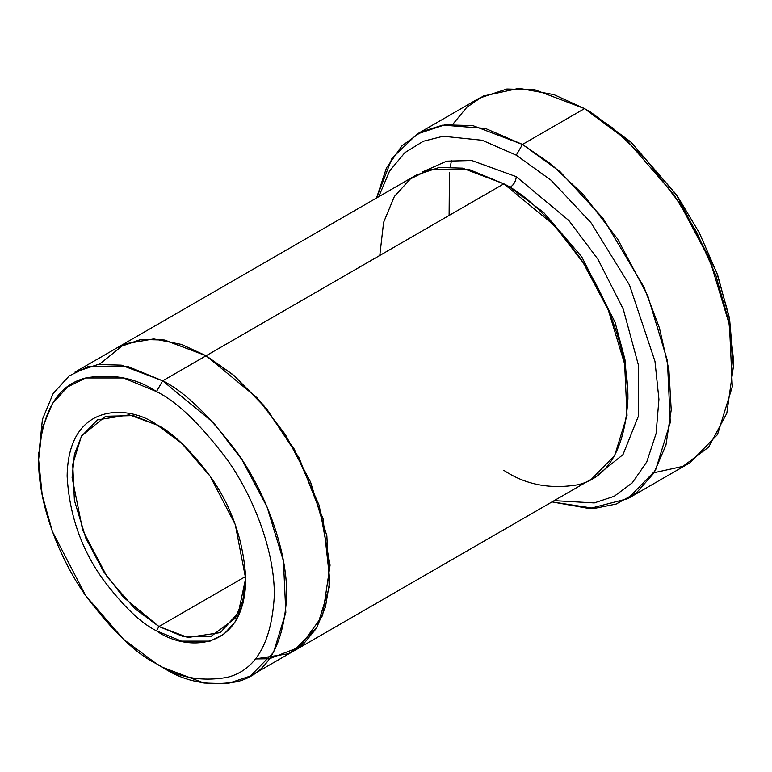 <?xml version="1.0" encoding="UTF-8"?>
<svg xmlns="http://www.w3.org/2000/svg" width="772" height="772" viewBox="0 0 772 772"><rect width="100%" height="100%" fill="white"/><g stroke="black" fill="none" stroke-linecap="round" stroke-linejoin="round"><path stroke-width="1.16" d="M514.191 183.215L512.907 184.981M158.945 626.517L134.81 608.635L107.221 576.935L82.72 530.296L72.105 477.501L74.44 454.283L81.639 435.881L105.667 416.272L133.305 415.616L157.71 425.247L129.223 414.844L97.533 419.862L81.359 436.363L72.732 464.339L74.401 500.401L85.817 538.123L103.487 571.396L123.288 597.094L158.945 626.517L245.766 576.394L158.945 626.517L187.895 637.498L220.358 632.606L238.413 612.572L245.785 577.794L242.852 600.548L235.161 618.314L210.66 636.659L183.07 636.504L158.945 626.517L156.465 630.821L158.945 626.517M156.465 424.513C130.333 405.281 68.351 400.446 67.135 476.092C69.268 514.432 81.185 548.815 102.859 579.241C123.066 606.039 140.938 623.226 156.465 630.821C140.938 623.226 123.066 606.039 102.859 579.241C81.185 548.815 69.268 514.432 67.135 476.092C68.351 400.446 130.333 405.281 156.465 424.513C171.992 432.098 189.854 449.294 210.061 476.092C231.745 506.519 243.653 540.902 245.795 579.241C244.579 654.888 182.597 650.053 156.465 630.821L181.478 641.136L210.061 641.136L223.764 634.352L235.286 621.711L243.045 603.048L245.795 579.241L235.286 524.632L210.061 476.092L181.478 443.08L156.465 424.513M733.4 366.488L733.4 359.327L729.009 316.24L716.619 272.101L676.33 194.573L630.666 141.855L590.715 112.191L584.51 108.611L626.208 139.558L673.85 194.573L696.691 232.256L715.885 275.479L728.816 321.528L733.4 366.488L726.799 413.319L708.628 447.152L682.911 466.365L654.096 472.696M516.275 155.172L551.054 180.223L590.908 222.597L629.489 285.013L654.965 361.286L658.931 399.317L656.075 433.603L646.772 461.888L632.258 482.857L614.184 496.299L594.257 502.929L554.18 500.652L594.257 502.929L614.184 496.299L632.258 482.857L646.772 461.888L656.075 433.603L658.931 399.317L654.965 361.286L629.489 285.013L590.908 222.597L551.054 180.223L516.275 155.172L482.191 140.263L443.128 136.239L423.345 141.257L404.962 152.586L389.551 171.056L378.714 196.735L389.551 171.056L404.962 152.586L423.345 141.257L443.128 136.239L482.191 140.263L516.275 155.172L522.48 144.432L516.275 155.172M552.009 501.906L594.353 508.41L616.162 504.058L636.63 492.632L653.874 473.053L665.947 445.145L671.215 409.971L668.919 369.836L659.394 327.849L643.973 287.116L603.067 218.322L560.028 171.664L522.48 144.432L551.083 164.147L583.603 194.872L617.552 238.934L647.833 295.975L667.404 360.63L670.27 422.458L655.476 470.418L627.752 498.702L589.441 508.565L552.009 501.906M156.465 391.568C176.952 401.585 200.517 424.262 227.18 459.62C252.492 495.113 274.793 549.78 274.33 595.714C271.503 643.028 255.783 670.25 227.18 677.372C200.517 681.946 176.952 677.411 156.465 663.766L162.67 667.346C184.228 681.705 209.048 686.482 237.11 681.666C267.218 674.178 283.758 645.527 286.73 595.714C287.223 547.367 263.754 489.815 237.11 452.45C209.048 415.24 184.228 391.365 162.67 380.828L156.465 391.568C135.978 377.923 112.403 373.387 85.75 377.962C57.138 385.083 41.427 412.296 38.6 459.62C38.137 505.544 60.438 560.221 85.75 595.714C112.403 631.071 135.978 653.749 156.465 663.766C176.952 677.411 200.517 681.946 227.18 677.372C255.783 670.25 271.503 643.028 274.33 595.714C274.793 549.78 252.492 495.113 227.18 459.62C200.517 424.262 176.952 401.585 156.465 391.568L162.67 380.828L213.603 422.863L241.887 459.572L267.131 507.107L283.43 560.983L285.823 612.505L273.491 652.465L250.398 676.031L227.393 683.674L204.02 683.027L162.67 667.346L156.465 663.766L123.462 639.264L85.74 595.714L52.467 531.667L42.228 495.209L38.6 459.62L42.228 428.209L52.467 403.582L67.666 386.907L85.75 377.962L123.462 377.962L156.465 391.568M516.275 176.663C515.879 181.208 513.814 184.797 510.07 187.413L543.546 212.339L581.77 256.883L615.072 322.31L624.934 359.289L627.897 395.081L624.934 359.289L615.072 322.31L581.77 256.883L543.546 212.339L510.07 187.413C513.814 184.797 515.879 181.208 516.275 176.663L471.711 160.499L446.621 161.155L422.554 171.934L446.621 161.155L471.711 160.499L516.275 176.663L568.896 220.56L597.953 259.257L623.274 309.176L638.357 364.886L638.251 416.562L622.985 454.631L597.586 475.089L622.985 454.631L638.251 416.562L638.357 364.886L623.274 309.176L597.953 259.257L568.896 220.56L516.275 176.663M507.011 185.685L510.07 187.413L507.011 185.685M379.795 255.455L383.607 222.394L394.386 196.464L410.386 178.921L429.425 169.502L469.125 169.502L503.865 183.823L162.67 380.828L206.095 355.757L257.028 397.783L285.322 434.501L310.556 482.037L326.865 535.913L329.258 587.434L316.925 627.404L292.945 651.471M627.752 498.702L689.792 462.882L717.506 434.597L732.31 386.647L729.443 324.809L709.873 260.154L679.582 203.113L645.633 159.061L613.113 128.326L584.51 108.611L522.48 144.432L584.51 108.611L534.88 89.793L506.847 89.021L479.238 98.179L417.198 134L444.807 124.832L472.85 125.604L522.48 144.432L485.337 128.422L442.761 125.122L421.454 131.732L402.058 145.715L386.473 167.871L376.553 197.989L392.07 158.106L417.198 134M99.385 364.326L124.688 343.907L153.667 338.908L181.574 344.428L206.095 355.757L234.389 375.858L266.803 409.112L299.082 457.864L323.101 518.909L329.847 580.766L325.417 607.149L316.308 628.447L303.521 643.973L288.313 653.778L255.242 658.941L269.38 658.767L299.797 647.004L322.609 615.506L330.069 565.143L319.174 505.371L294.238 449.092L263.252 404.866L232.768 374.507L206.095 355.757L503.865 183.823L462.505 168.142L439.143 167.495L416.137 175.138L118.357 347.053L141.363 339.419L164.735 340.066L206.095 355.747L164.282 339.989L140.658 339.506L117.489 347.574L141.373 339.419L164.735 340.066L206.095 355.757L257.028 397.792L285.312 434.501L310.556 482.037L326.855 535.913L329.248 587.434L316.916 627.395L293.823 650.96L250.398 676.031M293.823 650.97L591.593 479.055L614.695 455.48L627.028 415.519L624.635 363.988L608.336 310.112L583.092 262.577L554.807 225.868L503.865 183.823C525.433 194.37 550.243 218.244 578.305 255.464C604.958 292.829 628.427 350.372 627.935 398.728C624.963 448.542 608.423 477.192 578.305 484.691C550.243 489.496 525.433 484.719 503.865 470.36M450.25 166.935L451.533 160.335M452.894 124.186L466.819 107.289L483.204 96.056L519.083 88.326L553.949 94.628L584.51 108.611L590.715 112.191L631.139 142.28L677.305 195.992L699.316 232.797L717.622 274.909L729.636 319.569L733.371 362.85M118.367 347.062L74.942 372.133L97.947 364.5L121.31 365.137L162.67 380.828L127.93 366.497L88.23 366.497L69.191 375.916L53.2 393.469L42.421 419.399L38.639 456.107M162.66 667.346L156.465 663.766M449.439 172.31L449.111 215.436M38.6 459.62L38.6 452.46"/></g></svg>
